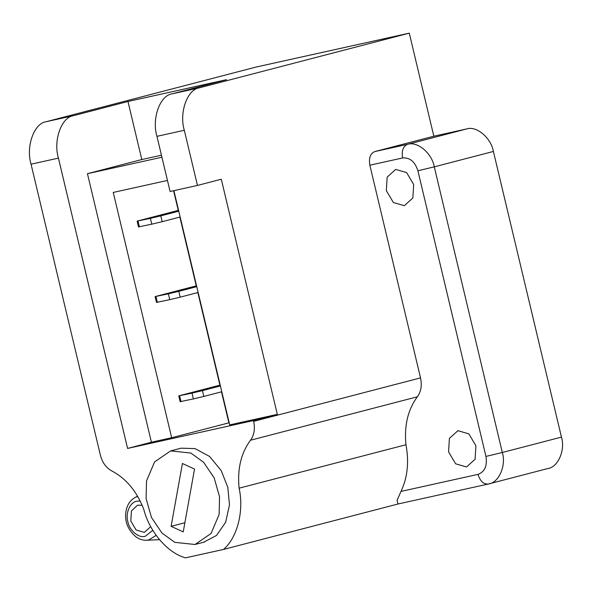 <?xml version="1.0" encoding="UTF-8"?>
<svg xmlns="http://www.w3.org/2000/svg" width="591" height="591" viewBox="0 0 591 591"><rect width="100%" height="100%" fill="white"/><g stroke="black" fill="none" stroke-linecap="round" stroke-linejoin="round"><path stroke-width="0.89" d="M196.7 286.428L170.053 292.944L196.663 286.273M168.272 293.461L170.097 293.121M178.785 291.348L168.369 293.838L169.757 299.644L180.174 297.155L178.785 291.348L196.759 286.665M168.369 293.838L155.108 296.586L156.489 302.393L169.757 299.644M180.174 297.155L198.14 292.471M157.369 302.385L155.987 296.579M155.108 296.586L196.552 285.793M178.718 210.957L152.072 217.466L178.681 210.802M150.291 217.983L152.116 217.643M160.804 215.87L150.387 218.36L151.776 224.166L162.193 221.677L160.804 215.87L178.778 211.194M150.387 218.36L137.127 221.108L138.508 226.914L151.776 224.166M162.193 221.677L180.159 217M139.387 226.907L138.006 221.1M137.127 221.108L178.571 210.315M220.354 385.716L193.708 392.225L220.317 385.554M191.92 392.742L193.752 392.402M202.44 390.629L192.023 393.118L193.405 398.925L203.821 396.435L202.44 390.629L220.413 385.945M192.023 393.118L178.755 395.867L180.144 401.673L193.405 398.925M203.821 396.435L221.795 391.752M181.023 401.666L179.642 395.859M178.755 395.867L220.199 385.073M150.72 526.67L144.344 532.395L136.115 530.009L130.803 521.026L131.438 510.897L137.563 505.172L142.172 505.32M194.528 469.062L183.225 531.9L171.117 526.33L182.42 463.492L194.528 469.062M171.117 526.33L184.872 522.747M174.796 542.346L195.008 544.488L211.068 533.488L219.143 514.414L219.549 496.802L214.186 477.942L203.659 462.332L190.856 453.046L170.636 450.903L154.583 461.903L146.509 480.978L146.103 498.59L151.466 517.45L161.986 533.06L174.796 542.346M173.887 190.649L229.692 424.899L277.312 414.365L253.473 420.57L127.582 448.429L58.428 158.129C53.079 140.459 61.434 117.084 73.616 115.637L127.966 101.482L226.493 79.682L172.136 93.836C159.962 95.284 151.606 118.658 156.947 136.336L170.082 191.491L197.453 185.434L221.293 179.228L277.312 414.365M229.182 422.772L171.671 437.739L113.236 192.437L167.452 180.44M228.887 422.838L221.499 391.833M219.904 385.155L197.845 292.552M196.256 285.874L179.863 217.074M178.275 210.396L173.584 190.716M161.919 157.221L87.453 173.695L141.803 159.54L127.966 101.482M161.439 155.197L141.803 159.54M171.671 437.739L151.422 442.216L87.453 173.695M170.636 450.903L181.156 448.185L195 448.599L209.517 456.407L221.211 470.606L227.823 487.368L229.478 504.862L225.636 522.289L216.498 535.468L203.563 542.243M547.517 468.604C557.882 467.577 565.543 450.253 561.45 437.104L493.396 151.451C491.128 137.888 476.39 125.521 466.609 128.956L433.831 136.211L409.282 33.155L256.029 67.064L46.253 121.694C34.071 123.142 25.716 146.509 31.057 164.187L100.404 455.255C102.354 462.627 106.144 467.85 111.773 470.924C126.142 478.525 136.802 491.313 143.753 509.279C149.383 531.774 167.718 553.102 185.515 557.845L223.494 549.445C237.36 537.692 244.209 510.794 239.096 488.188C237.22 469.091 241.025 453.105 250.51 440.229C254.189 435.094 255.238 428.8 253.657 421.346L253.473 420.57M433.831 136.211L374.716 151.606C370.291 153.542 368.673 158.07 369.855 165.199L420.526 377.893C422.107 385.347 421.058 391.641 417.379 396.775C407.893 409.652 404.089 425.638 405.958 444.735L239.096 488.188M409.282 33.155L199.507 87.786L172.136 93.836M197.453 185.434L184.311 130.279C178.97 112.6 187.325 89.234 199.507 87.786M151.422 442.216L127.582 448.429M405.958 444.735C409.186 461.977 407.539 477.535 401.023 491.402L397.078 500.274L397.994 503.997L223.494 549.445M466.565 466.971L455.624 463.802L448.562 451.856L449.404 438.382L457.922 430.684L468.862 433.86L475.925 445.799L475.083 459.273L466.565 466.971M404.325 205.705L393.384 202.536L386.315 190.59L387.164 177.123L395.675 169.418L406.623 172.594L413.685 184.54L412.836 198.007L404.325 205.705M185.411 289.376L185.315 288.969M167.43 213.898L167.334 213.491M209.059 388.656L208.963 388.25M152.796 530.297L145.275 536.281C138.915 538.512 129.348 530.482 127.87 521.676C125.218 513.128 130.19 501.885 136.92 501.22L140.193 501.028M137.71 496.425L135.361 497.334C129.776 500.348 126.555 505.674 125.706 513.306C124.923 522.481 128.387 530.371 136.1 536.99C139.469 539.302 142.948 540.388 146.538 540.24L148.762 539.952L156.15 535.38M420.526 377.893L253.657 421.346M31.057 164.187L58.428 158.129M156.947 136.336L184.311 130.279M73.616 115.637L46.253 121.694M417.379 396.775L250.51 440.229M369.855 165.199L402.626 157.952C409.858 157.383 414.948 161.653 417.896 170.769L485.942 456.422C487.42 465.863 484.775 471.847 478.008 474.374L401.023 491.402M478.008 474.374C480.158 481.251 483.623 484.457 488.402 483.999L548.086 468.464M488.964 483.859L488.402 483.999C498.76 482.973 506.421 465.649 502.328 452.492L485.942 456.422M561.45 437.104L502.328 452.492L434.282 166.847L417.896 170.769M493.396 151.451L434.282 166.847C432.006 153.283 417.276 140.917 407.487 144.352C403.062 146.287 401.444 150.823 402.626 157.952M466.609 128.956L407.487 144.352L374.716 151.606M137.585 496.211L135.361 497.334M159.511 539.694L146.538 540.24M204.545 542.006L195.008 544.488M397.809 504.042L488.218 484.044"/></g></svg>
